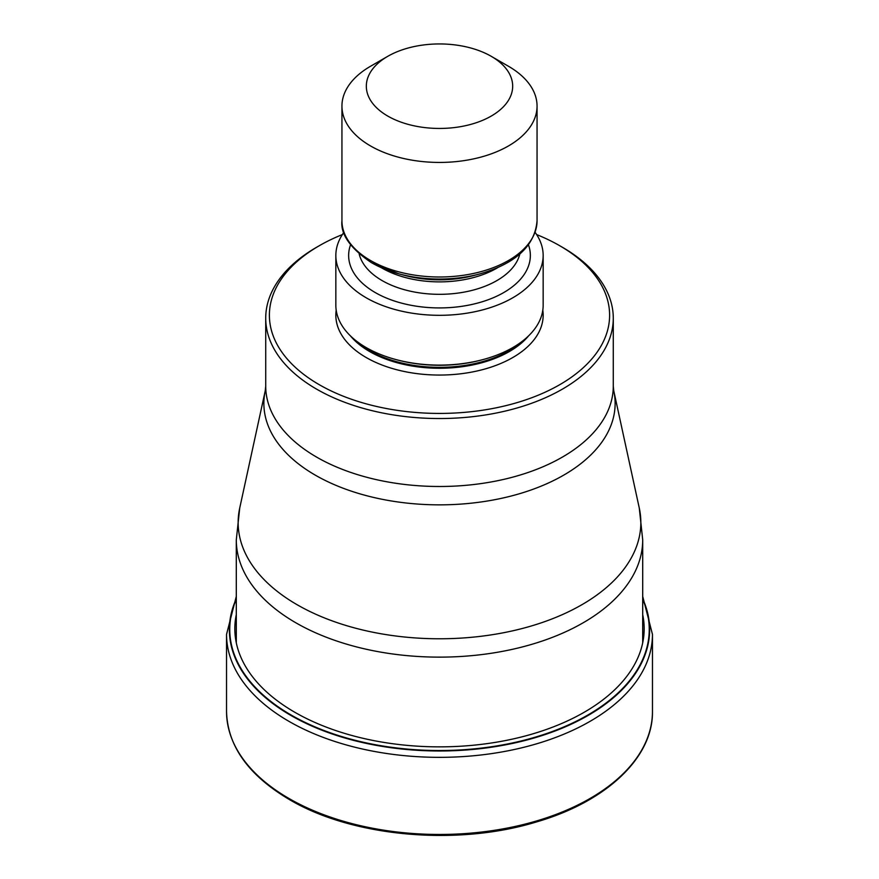 <?xml version="1.0" encoding="UTF-8"?>
<svg xmlns="http://www.w3.org/2000/svg" width="879" height="879" viewBox="0 0 879 879"><rect width="100%" height="100%" fill="white"/><g stroke="black" fill="none" stroke-linecap="round" stroke-linejoin="round"><path stroke-width="1.32" d="M236.297 599.423A209.74 121.093 180 0 0 291.191 715.056A209.74 121.093 0 0 0 543.332 734.646A209.74 121.093 0 0 0 642.703 599.423M536.64 234.583A170.119 98.217 180 0 1 559.791 245.757A170.119 98.217 180 0 1 559.791 245.768L562.384 247.252A173.778 100.327 180 0 1 613.278 318.198A173.778 100.327 180 0 1 562.384 389.144A173.778 100.327 180 0 1 316.616 389.144A173.778 100.327 180 0 1 265.722 318.198A173.778 100.327 180 0 1 316.616 247.252L319.209 245.768A170.119 98.217 180 0 1 319.209 245.757A170.119 98.217 180 0 1 342.36 234.583M562.384 247.252L559.791 245.768A170.119 98.217 180 0 1 559.791 384.661A170.119 98.217 180 0 1 319.209 384.661A170.119 98.217 180 0 1 319.209 245.768M335.844 255.47L335.844 305.255A103.656 59.849 0 0 0 366.202 347.579A103.656 59.849 0 0 0 395.407 359.423A103.656 59.849 0 0 0 483.593 359.423A103.656 59.849 0 0 0 543.156 305.255L543.156 255.47A103.656 59.849 180 0 1 479.165 310.759A103.656 59.849 180 0 1 366.202 297.783A103.656 59.849 180 0 1 335.844 255.47A103.656 59.849 180 0 1 343.876 232.375M535.124 232.375A103.656 59.849 180 0 1 543.156 255.47M508.491 66.277L491.24 56.322L508.491 66.277A97.558 56.322 180 0 1 537.058 106.106A97.558 56.322 180 0 1 508.491 145.936A97.558 56.322 180 0 1 370.509 145.936A97.558 56.322 180 0 1 341.942 106.106A97.558 56.322 180 0 1 370.509 66.277L387.76 56.322A73.166 42.247 180 0 1 491.24 56.322L491.24 56.322A73.166 42.247 180 0 1 491.24 116.072A73.166 42.247 180 0 1 387.76 116.072A73.166 42.247 180 0 1 387.76 56.322L387.76 56.322M226.54 711.518A212.96 122.95 0 0 0 288.916 798.451A212.96 122.95 0 0 0 520.994 825.106A212.96 122.95 0 0 0 652.46 711.518C653.185 757.588 606.356 801.692 536.542 821.92C457.168 846.367 352.259 836.929 289.422 799.571C248.471 775.3 227.507 745.952 226.54 711.518L226.54 634.385L236.297 596.401M652.46 711.518L652.46 634.385A212.96 122.95 180 0 1 520.994 747.985A212.96 122.95 180 0 1 288.916 721.329A212.96 122.95 180 0 1 226.54 634.385M642.703 598.775A210.125 121.313 180 0 1 544.178 734.866A210.125 121.313 180 0 1 290.916 715.451A210.125 121.313 180 0 1 236.297 598.775M642.703 614.586A204.664 118.16 0 0 1 528.993 734.965A204.664 118.16 0 0 1 294.784 712.254A204.664 118.16 180 0 1 236.297 614.586M642.703 642.813L642.703 539.816A203.203 117.314 180 0 1 517.259 648.208A203.203 117.314 180 0 1 295.816 622.771A203.203 117.314 180 0 1 236.297 539.816L236.297 642.813M239.725 508.04L239.725 508.04A201.346 116.248 0 0 0 297.124 604.73A201.346 116.248 -0 0 0 528.026 626.936A201.346 116.248 -0 0 0 639.275 508.04L613.762 390.814A175.635 101.404 180 0 1 516.797 494.503A175.635 101.404 180 0 1 315.429 475.22A175.635 101.404 180 0 1 315.308 475.154A175.635 101.404 180 0 1 265.238 390.814L239.725 508.04L236.297 539.816M265.722 318.198L265.722 386.167A173.778 100.327 0 0 0 316.616 457.102A173.778 100.327 0 0 0 316.737 457.179A173.778 100.327 0 0 0 506.084 478.835A173.778 100.327 0 0 0 613.278 386.167L613.762 390.814M336.196 310.232A103.656 59.849 0 0 0 366.202 357.533A103.656 59.849 0 0 0 483.12 369.499A103.656 59.849 0 0 0 542.804 310.232M350.347 335.789A98.778 57.025 0 0 0 369.652 351.556A98.778 57.025 0 0 0 528.653 335.789M523.477 340.349A98.778 57.025 180 0 1 369.652 350.633A98.778 57.025 180 0 1 355.523 340.349M395.407 359.423L396.693 359.764A100.656 58.113 0 0 0 482.307 359.764L483.593 359.423M350.534 244.834A90.856 52.454 0 0 0 375.256 292.564A90.856 52.454 0 0 0 482.637 301.629A90.856 52.454 0 0 0 528.466 244.834M359.192 254.042A81.099 46.818 0 0 0 382.156 280.61A81.099 46.818 0 0 0 465.211 291.905A81.099 46.818 0 0 0 519.808 254.042M497.668 267.688A81.099 46.818 180 0 1 382.156 268.161A81.099 46.818 180 0 1 381.332 267.688M480.198 273.808C516.072 263.293 535.025 245.582 537.058 220.673A97.558 56.322 0 0 1 476.836 272.71A97.558 56.322 0 0 1 370.509 260.492A97.558 56.322 0 0 1 341.942 220.673C340.448 234.352 350.303 248.372 371.52 262.733L398.802 273.808L404.208 275.27A82.978 47.905 0 0 0 474.792 275.27L480.198 273.808A95.69 55.245 180 0 1 398.802 273.808A95.69 55.245 180 0 1 371.839 262.865M652.46 634.385L642.703 596.401M642.703 539.816L639.275 508.04M613.278 318.198L613.278 386.167M537.058 220.673L537.058 106.106M341.942 220.673L341.942 106.106M265.722 386.167L265.238 390.814"/></g></svg>
